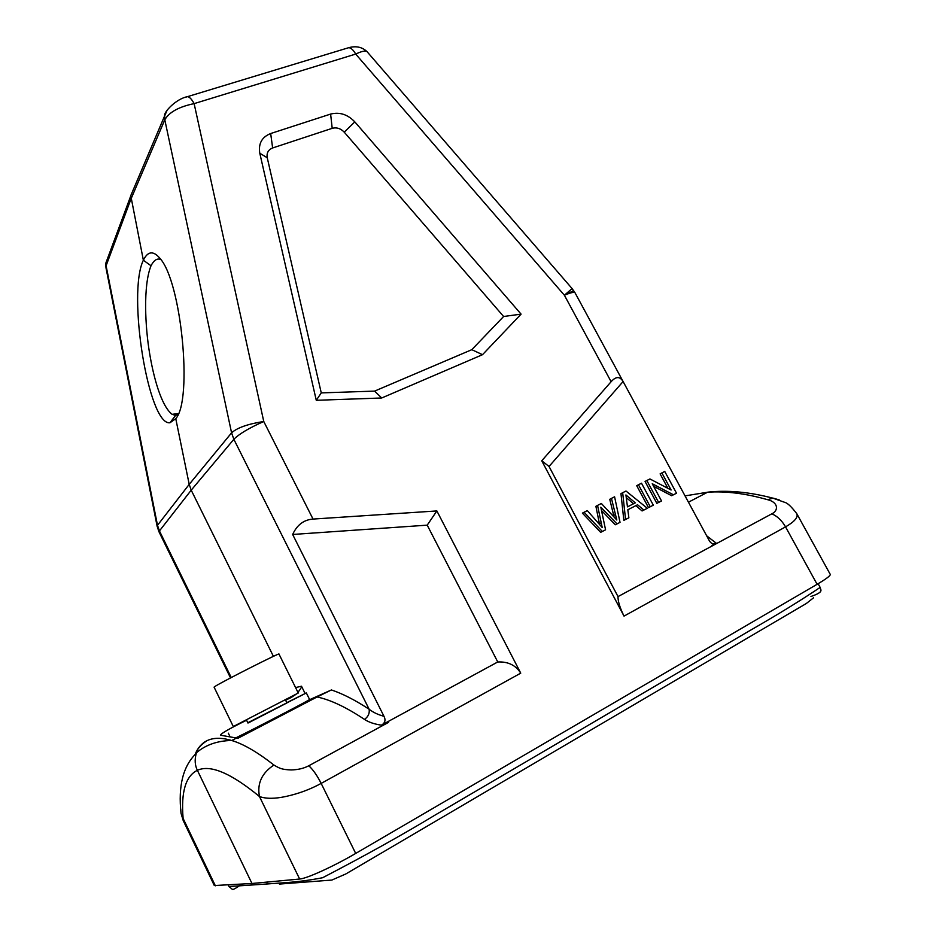 <?xml version="1.0" encoding="UTF-8"?>
<svg xmlns="http://www.w3.org/2000/svg" width="936" height="936" viewBox="0 0 936 936"><rect width="100%" height="100%" fill="white"/><g stroke="black" fill="none" stroke-linecap="round" stroke-linejoin="round"><path stroke-width="1.4" d="M175.769 418.673L169.954 422.779C148.485 425.704 127.062 293.413 143.36 260.22C147.806 251.129 153.317 250.497 159.892 258.301C181.467 281.373 192.874 400.07 175.769 418.673L189.212 484.368L191.213 490.171L273.417 656.358M130.783 195.741L143.36 260.22L150.895 265.672M270.679 133.532L272.633 147.958C268.269 149.725 266.467 153.001 267.251 157.774L321.259 392.898L374.587 391.108L471.814 349.678L482.508 354.685L521.083 314.133L354.814 121.879C347.665 114.414 339.592 111.817 330.619 114.075L270.679 133.532C261.881 137.042 258.254 143.606 259.798 153.235L316.274 400.304L321.259 392.898M272.633 147.958L332.198 128.326C336.667 127.167 340.681 128.454 344.249 132.175L503.615 316.497L471.814 349.678M374.587 391.108L381.701 397.987L316.274 400.304M381.701 397.987L482.508 354.685M503.615 316.497L521.083 314.133M383.971 716.286C385.889 720.088 385.059 723.037 381.455 725.154L497.753 661.974L427.214 525.154L292.652 534.468L383.971 716.286C377.992 714.683 373.055 712.343 369.147 709.254C355.2 700.116 342.623 693.681 331.391 689.949L317.07 696.969C330.478 699.789 346.273 707.265 364.467 719.386C368.176 716.824 369.732 713.443 369.147 709.254L233.848 439.288L231.578 432.841C237.136 427.775 247.864 423.985 263.765 421.492C249.257 427.916 239.288 433.848 233.848 439.288L191.213 490.171L158.898 531.625L157.119 526.161L157.494 525.307L159.272 530.583L231.239 677.547M646.823 480.519L645.068 481.467L656.85 503.346L661.518 500.947L652.24 483.736L673.44 494.793L676.506 493.214L664.747 471.463L661.869 472.914L671.112 490.008L649.923 478.951L646.823 480.519L658.628 502.433M653.644 486.322L671.638 495.706L673.44 494.793M667.918 488.335L660.102 473.873L661.869 472.914M650.274 506.75L648.508 507.64L636.714 485.69L638.446 484.754L650.274 506.75L653.316 505.171L641.499 483.21L638.446 484.754M627.459 506.867L625.927 494.957L635.298 502.854L627.459 506.867M626.278 497.624L633.543 503.755M622.674 492.71L620.966 493.646L623.844 520.369L628.863 517.795L627.822 509.746L637.556 504.761L643.851 510.061L647.326 508.271L625.997 491.037L622.674 492.71L625.576 519.492M627.834 509.757L637.556 504.761M635.813 505.662L642.096 510.951L643.851 510.061M584.041 512.226L602.351 531.472L605.569 529.811L600.818 507.183L617.023 523.903L620.03 522.346L614.589 496.805L611.454 498.385L616.824 520.018L601.357 503.486L597.554 505.405L602.211 527.53L587.293 510.588L582.391 513.127L600.655 532.327L602.351 531.472M601.614 510.635L615.303 524.768L617.023 523.903M613.946 516.473L609.757 499.309L611.454 498.385M613.7 515.443L615.361 514.589M599.555 524.335L595.893 506.317L597.554 505.405M599.391 523.704L601.076 522.826M185.457 97.274L348.859 47.642M187.75 96.619C189.844 97.239 191.974 99.579 194.126 103.627C178.951 106.762 169.17 112.144 164.794 119.796L164.654 115.947M348.765 47.666C356.218 45.712 362.326 47.069 367.087 51.737C365.52 50.404 361.717 51.188 355.692 54.077C353.562 50.228 351.292 48.087 348.882 47.642L346.203 48.45M157.201 526.605L106.002 267.918M711.91 545.524L716.18 543.161C713.267 544.6 710.927 543.676 709.137 540.376L623.095 381.525C619.901 376.237 615.911 376.295 611.126 381.712L541.745 460.781L624.019 616.11C619.924 607.873 617.924 601.368 618.017 596.595L771.814 513.829C778.658 510.705 778.495 502.293 767.614 499.695L772.89 498.151C749.245 491.962 727.506 489.961 707.663 492.172L688.451 502.199M685.035 495.881L707.686 492.219C725.622 490.944 745.594 493.436 767.614 499.695M196.256 753.386C183.117 765.929 178.039 785.936 181.057 813.384L183.222 820.579L214.309 885.538L251.971 883.49L299.649 879.033C306.575 878.682 333.778 866.291 355.703 853.421L817.105 584.298C826.231 578.928 830.606 575.617 830.244 574.365L796.758 513.63C798.408 517.175 794.664 521.598 785.55 526.874L624.019 616.11M105.967 262.981L105.85 267.146M367.509 52.205L572.095 288.58L564.385 295.226L573.686 290.616M623.083 381.502L575.02 292.769C574.248 291.798 570.703 292.617 564.385 295.226L355.692 54.077L194.126 103.627L263.765 421.492L313.034 519.07L436.866 510.939L427.214 525.154M541.745 460.781L549.046 466.479L618.017 596.595M623.095 381.525L549.046 466.479M706.657 535.79L716.18 543.161M247.42 732.104L276.202 717.994L290.605 709.851M297.952 692.359C301.029 688.299 302.211 686.252 301.497 686.228L295.577 687.562M296.115 694.22L291.108 697.566L287.13 699.204L288.569 698.197M285.585 700.163L291.108 697.566M301.497 686.228L305.101 693.482M308.435 700.222L330.443 690.394M302.62 703.451L308.599 700.549M286.814 702.643L306.341 692.944L309.582 699.473C312.308 698.712 253.094 729.565 236.164 737.697L236.504 737.533M317.07 696.969L237.955 738.27L220.416 735.193C220.884 733.555 229.601 728.559 246.577 720.229M386.977 722.218L388.545 722.37L308.81 765.753C303.849 768.397 297.976 769.79 291.166 769.942C281.713 769.579 279.642 768.409 273.932 765.04C257.529 752.193 243.5 744.026 231.847 740.54C221.68 737.486 213.349 737.556 206.868 740.75C201.649 743.36 197.707 747.946 195.051 754.51M251.971 883.49L197.379 770.316C194.899 765.332 194.512 759.704 196.256 753.41L196.501 752.684C197.203 748.858 200.655 744.88 206.868 740.75M215.374 885.819L183.117 818.45C180.905 792.032 185.656 775.991 197.379 770.316C210.261 764.338 230.958 773.077 259.471 796.524C266.046 798.899 274.88 798.876 285.971 796.454C298.549 793.705 310.272 789.364 321.165 783.409L355.703 853.421M436.866 510.939L520.744 673.148C515.748 665.227 508.084 661.495 497.753 661.974M313.034 519.07C303.826 519.772 297.04 524.909 292.652 534.468M381.455 725.154C374.377 724.136 368.714 722.218 364.467 719.386M160.793 259.494C157.201 258.043 153.937 260.126 151.012 265.765C142.927 285.796 145.244 327.764 149.62 353.399C153.492 376.997 161.214 405.896 172.107 414.332L175.594 415.385L177.969 414.648M306.341 692.944L247.818 722.744M285.421 699.835L286.954 702.936L248.73 722.697L247.958 723.037L246.437 719.924M234.468 725.938L233.275 726.488L214.075 687.129L215.151 686.334C222.733 681.431 280.706 652.123 278.975 654.042L298.268 693.014L234.468 725.938M106.096 265.765L130.888 199.239L164.794 119.796L231.578 432.841L189.212 484.368L157.494 525.307L106.096 265.765M354.814 121.879L344.249 132.175M332.198 128.326L330.619 114.075M267.251 157.774L259.798 153.235M164.677 115.842L166.959 110.588M817.105 584.298L785.55 526.874C781.829 520.463 777.254 516.122 771.814 513.829M773.124 498.139L779.255 499.918M611.126 381.712L564.385 295.226M299.649 879.033L259.471 796.524C256.955 783.572 261.776 773.077 273.932 765.04M308.81 765.753C313.057 769.673 317.187 775.558 321.165 783.409L520.744 673.148M180.742 809.09L180.999 813.103M241.429 884.462C235.03 888.861 231.941 890.417 232.151 889.13L228.981 886.532L267.462 883.958C282.953 882.625 296.841 882.683 322.616 877.734C364.935 855.715 402.375 834.853 434.924 815.162L749.139 631.004C776.728 615.209 800.397 600.678 820.158 587.41C820.147 589.75 825.037 591.692 810.939 596.489M266.573 882.121L267.462 883.958M164.619 115.772C163.496 112.484 175.921 98.713 187.762 96.595M796.758 513.63C791.4 506.715 787.48 502.995 785 502.445L772.89 498.151M105.85 267.064L105.908 262.981M130.736 195.706L164.607 115.924M105.943 262.817L130.701 196.045M575.02 292.769L572.095 288.58M709.137 540.376L708.388 538.996M230.525 677.921L158.898 531.625M231.824 740.481C217.597 740.715 205.815 744.775 196.513 752.673M236.785 737.896L231.8 740.493M183.222 820.579L181.057 813.384M178.437 413.56L172.107 414.332M175.594 415.385L170.024 422.733M228.326 733.169L229.776 736.164M279.408 884.075L331.859 880.062L345.805 873.967L806.329 603.498L813.536 597.8M818.122 583.701L820.158 587.41M228.244 885L228.981 886.532"/></g></svg>
